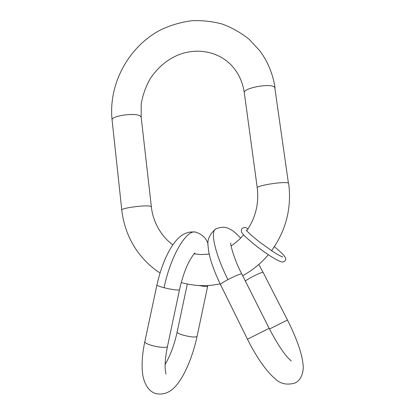 <?xml version="1.0" encoding="UTF-8"?>
<svg xmlns="http://www.w3.org/2000/svg" width="415" height="415" viewBox="0 0 415 415"><rect width="100%" height="100%" fill="white"/><g stroke="black" fill="none" stroke-linecap="round" stroke-linejoin="round"><path stroke-width="0.62" d="M244.326 92.861L257.259 187.891C255.894 185.515 285.847 180.956 288.42 183.176L274.756 87.404C271.877 82.684 242.645 87.985 244.326 92.861C242.697 81.869 238.376 72.661 231.363 65.243C217.911 51.185 196.347 47.336 177.433 55.288C166.643 59.999 157.596 67.769 150.282 78.601C145.758 86.611 142.739 95.061 141.214 103.952L141.162 117.123L151.366 206.784L150.24 206.198C145.022 204.844 120.692 208.169 121.787 210.073C123.499 225.075 128.624 238.744 137.163 251.08C140.872 256.211 145.063 260.9 149.742 265.164C155.765 270.274 156.595 270.627 160.034 272.956M275.072 88.084C273.013 74.15 267.919 61.716 259.79 50.791L249.088 39.228C240.887 32.681 231.912 27.613 222.16 24.023C212.138 21.341 201.939 20.252 191.559 20.75C181.246 22.14 171.317 24.999 161.762 29.315C128.769 45.915 108.232 83.846 112.086 119.961C110.789 116.024 134.626 112.47 139.974 115.816L141.162 117.123M220.515 284.607C220.567 283.943 223.042 282.278 227.934 279.617C214.856 253.518 210.13 231.274 215.805 228.935C209.513 234.2 206.955 240.041 208.128 246.458C208.517 250.53 208.6 252.133 210.68 259.93C212.994 267.602 216.272 275.83 220.515 284.607L247.465 339.231L269.143 328.327L241.779 273.957C240.311 273.739 235.699 275.622 227.934 279.617M269.491 329.012L287.465 320.012C291.864 328.732 295.537 337.213 298.494 345.456C301.596 354.794 302.602 359.52 303.152 365.47C303.806 373.09 300.45 380.783 294.8 383.102C286.718 385.322 280.089 383.808 274.917 378.553C270.466 374.807 265.621 369.143 260.371 361.558C255.806 354.732 251.506 347.293 247.465 339.231M245.26 280.882L251.267 277.319C257.954 273.884 261.891 272.23 263.079 272.354L258.83 264.454M198.899 285.504C204.216 286.516 207.137 286.786 207.65 286.319L197.068 336.394C195.647 337.499 191.185 337.136 183.684 335.294C179.379 334.044 177.189 332.975 177.122 332.083L187.321 284.016M197.068 336.394C193.821 351.375 189.017 364.64 182.667 376.192C176.78 386.116 169.092 396.289 155.827 393.591C147.735 391.262 143.32 381.525 142.475 372.629C141.577 363.67 142.355 353.367 144.814 341.732C144.835 342.816 147.154 344.051 151.76 345.446C158.727 347.505 167.442 348.024 167.478 346.437C165.73 354.986 164.947 362.124 165.139 367.861C165.455 371.757 165.761 373.806 166.062 374.008L166.052 373.993M164.065 287.72C159.427 286.5 157.052 285.572 156.937 284.929C161.617 264.065 169.279 248.217 176.292 240.43C181.988 233.816 188.477 231.062 195.756 232.156C186.849 228.956 170.715 255.443 164.065 287.72C171.063 289.54 179.643 290.604 179.539 289.67L167.478 346.437M209.212 254.11L200.938 254.551L194.137 253.881M172.853 244.85C161.57 236.726 152.876 222.046 151.366 206.784M288.69 183.503C291.766 208.097 286.049 230.491 271.545 250.676M268.344 254.727C261.014 263.411 252.45 270.393 242.645 275.679M220.163 283.891L212.952 285.069C202.126 286.303 191.559 285.458 181.262 282.532M257.259 187.891C259.121 203.428 255.624 217.704 246.769 230.73M243.626 234.802C239.932 239.165 235.762 242.863 231.108 245.893M112.086 119.961L121.787 210.073M248.103 228.753C245.654 227.202 243.574 227.218 241.862 228.79C241.146 230.595 241.229 231.944 242.111 232.841C242.915 234.651 247.656 239.061 256.346 246.064C264.713 252.502 271.83 257.259 277.692 260.329C282.999 262.581 282.465 262.446 285.095 260.796C287.471 258.182 283.274 254.177 274.367 246.666M272.121 251.059L271.592 250.619M282.688 256.927L282.693 256.927C283.487 257.596 277.08 254.431 272.878 251.552L259.5 241.997C251.495 235.596 247.06 231.575 246.199 229.926L246.199 229.926M230.818 243.055C230.05 243.522 233.972 259.276 241.779 273.957M240.648 238.075C233.313 230.439 231.824 230.169 228.831 228.613C225.293 226.73 220.946 226.834 215.805 228.935M291.372 361.024L288.513 358.41C282.682 352.029 276.229 342.002 269.143 328.327M263.079 272.354L287.465 320.012M195.756 232.156C202.204 234.288 206.307 238.215 208.076 243.932M207.822 285.51L207.65 286.319M179.539 289.67C181.983 278.673 185.168 269.309 189.095 261.585C192.773 255.386 194.78 252.517 195.112 252.979L195.097 252.989M165.134 364.474C170.451 355.23 174.445 344.434 177.122 332.083M156.937 284.929L144.814 341.732"/></g></svg>
